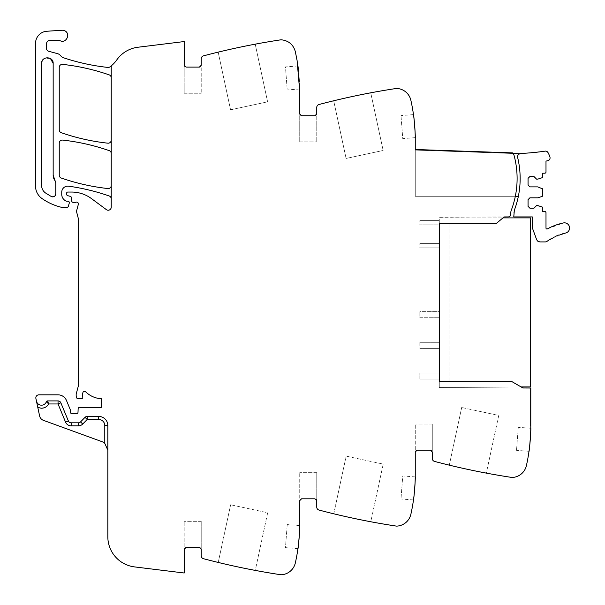 <?xml version="1.0" encoding="UTF-8"?>
<svg xmlns="http://www.w3.org/2000/svg" width="605" height="605" viewBox="0 0 605 605"><rect width="100%" height="100%" fill="white"/><g stroke="black" fill="none" stroke-linecap="round" stroke-linejoin="round"><path stroke-width="0.45" stroke-dasharray="3.02 2.27" d="M314.933 115.744L301.555 115.744L314.933 115.744A1.823 1.823 0 0 0 316.755 113.921A1.823 1.823 0 0 1 314.933 115.744L316.755 113.921L316.755 141.888L316.755 107.44A3.04 3.04 0 0 1 319.016 104.499A729.668 729.668 0 0 1 396.184 88.489A3.645 3.645 0 0 1 396.948 88.459A15.201 15.201 0 0 1 410.878 100.317A182.415 182.415 0 0 1 415.264 140.065L415.264 149.495L512.594 152.891L512.571 153.496A2.465 2.465 0 0 1 513.993 155.114A2.465 2.465 0 0 0 512.571 153.496L415.264 150.1L415.264 196.292L415.264 149.495L512.594 152.891L512.571 153.496L415.264 150.1L415.264 196.292L515.331 196.292A89.381 89.381 0 0 0 513.993 155.114A2.465 2.465 0 0 0 512.571 153.496L512.594 152.891L415.264 149.495L415.264 196.292L515.331 196.292A89.381 89.381 0 0 0 513.993 155.114A89.381 89.381 0 0 1 511.316 210.177A9.12 9.12 0 0 0 510.726 213.414L510.726 214.495A2.435 2.435 0 0 1 508.306 216.923L439.283 217.255L439.283 387.54L522.932 387.979L511.641 381.46L522.932 387.979L511.641 381.46L449.008 381.46L449.008 223.366L449.008 381.46L511.641 381.46L439.283 381.46L439.283 387.54L530.184 388.017L530.184 425.852L530.184 388.017L530.184 425.852L530.184 388.024L530.789 388.024L530.789 425.852L530.184 425.852L530.789 425.852L530.789 388.024L530.789 425.852L530.184 425.852L530.789 425.852A182.415 182.415 0 0 1 526.411 465.6A15.201 15.201 0 0 1 512.473 477.458A3.645 3.645 0 0 1 511.717 477.428A729.668 729.668 0 0 1 434.549 461.418A3.04 3.04 0 0 1 432.288 458.477L432.288 424.029L432.288 451.995L430.465 450.173L417.087 450.173L430.465 450.173A1.823 1.823 0 0 1 431.531 450.521M417.087 450.173A1.823 1.823 0 0 0 415.264 451.995L415.264 424.029L415.264 451.995L417.087 450.173A1.823 1.823 0 0 0 415.264 451.995L415.264 474.494A182.415 182.415 0 0 1 410.878 514.242A15.201 15.201 0 0 1 396.948 526.108A3.645 3.645 0 0 1 396.184 526.07A729.668 729.668 0 0 1 319.016 510.06A3.04 3.04 0 0 1 316.755 507.126L316.755 472.671L316.755 500.645L314.933 498.815L301.555 498.815L314.933 498.815A1.823 1.823 0 0 1 316.755 500.645A1.823 1.823 0 0 0 314.933 498.815M301.555 498.815A1.823 1.823 0 0 0 299.732 500.645L299.732 472.671L299.732 500.645L301.555 498.815A1.823 1.823 0 0 0 299.732 500.637L299.732 523.144A182.415 182.415 0 0 1 295.346 562.884A15.201 15.201 0 0 1 281.416 574.75A3.645 3.645 0 0 1 280.652 574.712A729.668 729.668 0 0 1 203.492 558.71A3.04 3.04 0 0 1 201.223 555.768L201.223 521.313L201.223 549.287L199.4 547.464L186.022 547.464L199.4 547.464A1.823 1.823 0 0 1 201.223 549.287A1.823 1.823 0 0 0 199.408 547.464M186.022 547.464A1.823 1.823 0 0 0 184.2 549.287L184.2 521.313L184.2 549.287L186.022 547.464A1.823 1.823 0 0 0 184.2 549.287L184.2 573.003L134.522 566.9A30.401 30.401 0 0 1 107.826 536.726L107.826 425.549A9.12 9.12 0 0 0 98.706 416.429L87.211 416.429A3.04 3.04 0 0 0 85.04 417.337L80.556 421.904L85.04 417.337L87.211 419.469L87.211 416.429A3.04 3.04 0 0 0 85.04 417.337L80.556 421.904L82.726 424.029L87.211 419.469L98.706 419.469L98.706 416.429A9.12 9.12 0 0 1 107.826 425.549A9.12 9.12 0 0 0 98.706 416.429A9.12 9.12 0 0 1 107.826 425.549A9.12 9.12 0 0 0 98.706 416.429M82.726 424.029A6.08 6.08 0 0 1 78.385 425.852L78.385 422.812A3.04 3.04 0 0 0 80.556 421.904A3.04 3.04 0 0 1 78.385 422.812L71.171 422.812L78.385 422.812A3.04 3.04 0 0 0 80.556 421.904A3.04 3.04 0 0 1 78.385 422.812A3.04 3.04 0 0 0 80.556 421.904M58.042 400.918L47.523 400.918L48.695 403.958L58.042 403.958L58.042 400.918A3.04 3.04 0 0 1 59.729 401.433A3.04 3.04 0 0 0 58.042 400.918A3.04 3.04 0 0 1 60.848 402.801A3.04 3.04 0 0 0 59.729 401.433A3.04 3.04 0 0 1 60.848 402.801L58.042 403.958L65.552 422.101L68.365 420.936L60.848 402.801A3.04 3.04 0 0 0 58.042 400.918L47.523 400.918L58.042 400.918A3.04 3.04 0 0 1 60.848 402.801L68.365 420.936A3.04 3.04 0 0 0 71.171 422.812A3.04 3.04 0 0 1 68.365 420.936L68.365 420.936A3.04 3.04 0 0 0 71.171 422.812A3.04 3.04 0 0 1 68.365 420.936A3.04 3.04 0 0 0 71.171 422.812L71.171 425.852L78.385 425.852M48.695 403.958L46.373 401.735L47.523 400.918A1.218 1.218 0 0 0 46.373 401.735A1.218 1.218 0 0 1 47.523 400.918A1.218 1.218 0 0 0 46.373 401.735A5.165 5.165 0 0 1 36.444 401.085L35.899 398.514A3.04 3.04 0 0 1 38.871 394.838L58.042 394.838A9.12 9.12 0 0 1 66.467 400.472L70.316 409.767A1.52 1.52 0 0 1 70.43 410.341L70.43 412.171A1.52 1.52 0 0 0 72.502 413.586A3.04 3.04 0 0 1 73.591 413.389L74.854 413.389A3.04 3.04 0 0 1 75.95 413.586A1.52 1.52 0 0 0 78.015 412.224L78.136 408.776A1.52 1.52 0 0 1 79.656 407.309L101.413 407.309L101.413 398.755A24.321 24.321 0 0 1 85.691 391.836A1.671 1.671 0 0 0 82.9 392.607A9.725 9.725 0 0 0 82.779 396.978A1.52 1.52 0 0 1 81.289 398.793L78.121 398.793A1.52 1.52 0 0 1 76.653 397.666L76.359 396.57A6.08 6.08 0 0 1 76.359 393.424L78.189 386.572A6.08 6.08 0 0 0 78.4 384.999L78.4 219.191A3.04 3.04 0 0 0 78.302 218.435L76.669 212.136A3.04 3.04 0 0 1 76.676 210.585L78.332 204.384A1.823 1.823 0 0 0 75.935 202.199A3.04 3.04 0 0 1 74.884 202.388L73.243 202.388A1.52 1.52 0 0 1 71.723 201.004L71.435 197.699A1.52 1.52 0 0 0 70.316 196.36L67.73 195.672A1.52 1.52 0 0 1 66.603 194.197L66.603 193.267A1.218 1.218 0 0 1 67.821 192.05L71.594 192.05A33.441 33.441 0 0 1 91.484 198.614L106.382 209.64A3.04 3.04 0 0 0 111.229 207.197L111.229 198.848A3.04 3.04 0 0 0 109.195 195.982A212.824 212.824 0 0 0 68.66 186.181A6.08 6.08 0 0 0 61.74 192.208L61.74 194.364A7.298 7.298 0 0 0 66.104 201.049A1.52 1.52 0 0 0 66.716 201.178L67.821 201.178A1.52 1.52 0 0 1 69.272 203.129L68.312 206.381A1.218 1.218 0 0 1 67.147 207.258L61.627 207.258A3.04 3.04 0 0 1 60.886 207.16A57.762 57.762 0 0 1 42.047 198.569A15.201 15.201 0 0 1 35.529 186.09L35.529 43.386A12.16 12.16 0 0 1 46.887 31.248L61.922 30.25A5.475 5.475 0 0 1 66.792 38.818A5.475 5.475 0 0 1 60.455 40.868A9.12 9.12 0 0 0 57.407 40.346L50.124 40.346A3.645 3.645 0 0 0 46.472 43.991L46.472 48.347A3.04 3.04 0 0 0 48.725 51.281L57.437 53.618A6.08 6.08 0 0 1 60.629 55.713A6.383 6.383 0 0 0 63.616 57.8A212.824 212.824 0 0 0 107.864 67.427A3.04 3.04 0 0 0 110.004 66.853A30.401 30.401 0 0 0 116.78 59.91A30.401 30.401 0 0 1 137.932 47.243L184.2 41.556L184.2 93.246L184.2 65.272L186.022 67.094A1.823 1.823 0 0 1 184.2 65.272A1.823 1.823 0 0 0 186.022 67.094L199.4 67.094L186.022 67.094M199.4 67.094A1.823 1.823 0 0 0 201.223 65.272L201.223 93.246L201.223 65.272L199.4 67.094A1.823 1.823 0 0 0 201.223 65.279L201.223 58.791A3.04 3.04 0 0 1 203.492 55.857A729.668 729.668 0 0 1 280.652 39.847A3.645 3.645 0 0 1 281.416 39.809C288.691 40.671 293.334 44.626 295.346 51.675C298.265 64.758 299.725 78.007 299.732 91.423L299.732 141.888L299.732 113.921L301.555 115.744A1.823 1.823 0 0 1 299.732 113.921A1.823 1.823 0 0 0 301.555 115.744M521.117 386.935L439.283 386.935L530.487 386.935L530.487 217.898L439.283 217.898L502.959 217.898L496.44 223.366L504.086 216.945L439.283 217.255L439.283 223.366L496.44 223.366L449.008 223.366L496.44 223.366L504.086 216.945M111.229 65.885L111.229 77.735A3.04 3.04 0 0 0 109.187 74.869A212.824 212.824 0 0 0 62.617 64.38A3.04 3.04 0 0 0 59.245 67.405L59.245 129.848A3.04 3.04 0 0 0 61.287 132.722A212.824 212.824 0 0 0 107.864 143.181A3.04 3.04 0 0 0 111.229 140.156L111.229 153.504A3.04 3.04 0 0 0 109.195 150.63A212.824 212.824 0 0 0 62.617 140.08A3.04 3.04 0 0 0 59.245 143.105L59.245 175.178A3.04 3.04 0 0 0 61.287 178.052A212.824 212.824 0 0 0 107.864 188.541A3.04 3.04 0 0 0 111.229 185.516L111.229 198.848M111.229 153.504L111.229 185.516M111.229 77.735L111.229 140.156M53.164 175.178A9.12 9.12 0 0 0 55.123 180.827A3.04 3.04 0 0 1 55.781 182.71A3.04 3.04 0 0 0 55.123 180.827A9.12 9.12 0 0 1 53.164 175.178L53.164 63.449A5.778 5.778 0 0 0 47.387 57.672A5.778 5.778 0 0 0 41.609 63.449L41.609 185.501L41.609 63.449A5.778 5.778 0 0 1 47.387 57.672A5.778 5.778 0 0 1 53.164 63.449L53.164 175.178L53.164 63.449M42.69 60.084L41.609 63.449L41.609 185.501A9.12 9.12 0 0 0 45.458 192.942A51.198 51.198 0 0 0 51.327 196.534A3.04 3.04 0 0 0 55.781 193.834L55.781 182.71A3.04 3.04 0 0 0 55.123 180.827M439.283 311.658L439.283 317.738L439.283 311.658L419.825 311.658L419.825 312.762L419.825 311.658L439.283 311.658M439.283 342.301L439.283 348.382L439.283 342.301L419.825 342.301L419.825 348.382L439.283 348.382L419.825 348.382L419.825 342.301L439.283 342.301L419.825 342.301L439.283 342.301L439.283 348.382L419.825 348.382L439.283 348.382L439.283 342.301M439.283 220.628L439.283 224.886L439.283 220.628L419.825 220.628L419.825 224.886L439.283 224.886L419.825 224.886L419.825 220.628L439.283 220.628L439.283 224.886L419.825 224.886L439.283 224.886L439.283 220.628L419.825 220.628L439.283 220.628M439.283 372.952L439.283 379.032L419.825 379.032L439.283 379.032L419.825 379.032L419.825 377.921L419.825 379.032L419.825 377.921L419.825 379.032L439.283 379.032L439.283 372.952L419.825 372.952L419.825 377.921L419.825 372.952L419.825 377.921L419.825 372.952L439.283 372.952L419.825 372.952L439.283 372.952L439.283 379.032L439.283 372.952M439.283 243.618L439.283 247.876L439.283 243.618L419.825 243.618L419.825 247.876L439.283 247.876L419.825 247.876L419.825 243.618L439.283 243.618L419.825 243.618L439.283 243.618L439.283 247.876L419.825 247.876L439.283 247.876L439.283 243.618M449.296 465.154L461.698 407.49L449.296 465.154A729.668 729.668 0 0 0 486.329 473.118L498.732 415.454L461.698 407.49L498.732 415.454L486.329 473.118M431.539 450.528A1.823 1.823 0 0 1 432.288 451.995A1.823 1.823 0 0 0 430.465 450.173M333.763 513.796L346.166 456.132L333.763 513.796A729.668 729.668 0 0 0 370.797 521.76L383.207 464.103L346.166 456.132L383.207 464.103L370.797 521.76M218.231 562.446L230.641 504.782L218.231 562.446A729.668 729.668 0 0 0 255.272 570.409L267.675 512.745L230.641 504.782L267.675 512.745L255.272 570.409M107.826 450.173L107.826 425.549L107.826 450.173M40.966 408.201A8.205 8.205 0 0 1 37.775 407.324L36.444 401.085A5.165 5.165 0 0 0 46.373 401.735A5.165 5.165 0 0 1 41.163 405.168A5.165 5.165 0 0 0 46.373 401.735A5.165 5.165 0 0 1 36.444 401.085A5.165 5.165 0 0 0 41.163 405.168A5.165 5.165 0 0 1 36.444 401.085M37.775 407.324L39.597 415.915A6.08 6.08 0 0 0 43.469 420.362L101.829 441.605A9.12 9.12 0 0 1 104.786 443.374L104.786 425.549L107.826 425.549M255.212 44.165A729.668 729.668 0 0 0 218.163 52.136L230.565 109.8L267.614 101.829L255.212 44.165L267.614 101.829L230.565 109.8L218.163 52.136M299.687 87.392L299.173 77.198L299.687 87.392M299.165 77.107L298.31 68.713L299.165 77.107M370.736 92.815A729.668 729.668 0 0 0 333.695 100.778L346.098 158.442L383.147 150.471L370.736 92.815A729.668 729.668 0 0 0 333.695 100.778L346.098 158.442L383.147 150.471L370.736 92.815M51.327 196.534A51.198 51.198 0 0 1 45.458 192.942A9.12 9.12 0 0 1 41.609 185.501A9.12 9.12 0 0 0 45.458 192.942A51.198 51.198 0 0 0 51.327 196.534A3.04 3.04 0 0 0 55.781 193.834L55.781 182.71L55.781 193.834M419.825 317.738L439.283 317.738L419.825 317.738L419.825 316.634L419.825 317.738M419.825 312.762L419.825 316.634L419.825 312.762M530.774 428.264L518.288 427.311L516.519 450.347L518.288 427.311M529.004 451.307L516.519 450.347M432.288 424.029L415.264 424.029L432.288 424.029M415.249 476.914L402.756 475.954L400.986 498.989L402.756 475.954M413.48 499.949L400.986 498.989M316.755 472.671L299.732 472.671L316.755 472.671M297.947 548.599L285.462 547.638L287.224 524.595L285.462 547.638M299.717 525.556L287.224 524.595M201.223 521.313L184.2 521.313L201.223 521.313M184.2 93.246L201.223 93.246L184.2 93.246M297.947 65.968L285.462 66.921L287.224 89.963L285.462 66.921M299.717 89.003L287.224 89.963M299.732 141.888L316.755 141.888L299.732 141.888M415.249 137.653L402.756 138.606L400.986 115.57L402.756 138.606M413.48 114.61L400.986 115.57M87.211 416.429A3.04 3.04 0 0 0 86.039 416.663A3.04 3.04 0 0 1 87.211 416.429A3.04 3.04 0 0 0 85.04 417.337A3.04 3.04 0 0 1 86.039 416.663A3.04 3.04 0 0 0 85.04 417.337M53.437 196.799A3.04 3.04 0 0 0 55.04 195.823M50.487 58.579L44.936 58.216L42.736 60.024M520.224 153.768L545.075 151.137L548.017 152.589L549.93 157.013C550.293 158.843 549.59 160.075 547.827 160.688L545.997 161.111L545.997 171.986L544.78 173.204L542.647 173.204L542.647 177.106A0.605 0.605 0 0 1 542.231 177.689L536.567 179.133L533.988 176.547L529.882 176.547L528.059 178.369L528.059 185.062L529.882 186.885L537.784 186.885L542.231 188.329A0.605 0.605 0 0 1 542.647 188.904L542.647 195.808A0.605 0.605 0 0 1 542.231 196.383L537.784 197.827L529.882 197.827L528.059 199.658L528.059 206.343L529.882 208.165L533.988 208.165L536.567 205.579L542.231 207.023A0.605 0.605 0 0 1 542.647 207.606L542.647 211.508L544.78 211.508L545.997 212.726L545.997 228.115L547.343 228.917L563.338 222.958C569.789 221.256 572.08 231.987 565.501 233.069L555.466 236.396L545.876 241.841L539.796 241.917A3.343 3.343 0 0 1 536.658 239.709L532.642 228.682A2.896 2.896 0 0 1 532.468 227.699L532.468 217.429A0.923 0.923 0 0 0 532.317 216.923L513.766 216.923L513.766 213.414A9.143 9.143 0 0 1 514.356 210.177C520.338 194.129 521.684 177.704 518.394 160.892A89.396 89.396 0 0 0 517.646 157.497L518.394 160.892A89.381 89.381 0 0 1 518.372 196.292A89.381 89.381 0 0 0 518.394 160.892L517.646 157.497C517.404 155.493 518.258 154.245 520.224 153.768C518.258 154.245 517.396 155.493 517.646 157.497A3.04 3.04 0 0 1 520.224 153.768L512.571 153.496M518.372 196.292L515.331 196.292M439.283 223.366L439.283 381.46M85.683 391.828A1.671 1.671 0 0 1 85.691 391.836A24.321 24.321 0 0 0 101.413 398.755M104.786 425.549A6.08 6.08 0 0 0 98.706 419.469M65.552 422.101A6.08 6.08 0 0 0 71.171 425.852M47.523 400.918L46.373 401.735"/><path stroke-width="0.91" d="M37.775 407.324L36.444 401.085A5.165 5.165 0 0 0 46.373 401.735L48.695 403.958L47.523 400.918L58.042 400.918L58.042 403.958L60.848 402.801L68.365 420.936L65.552 422.101L58.042 403.958L48.695 403.958A8.205 8.205 0 0 1 40.966 408.201L37.775 407.324L39.597 415.915A6.08 6.08 0 0 0 43.469 420.362L101.829 441.605A9.12 9.12 0 0 1 104.786 443.374L107.826 450.173L104.786 443.374L104.786 425.549L107.826 425.549L107.826 536.726A30.401 30.401 0 0 0 134.522 566.9L184.2 573.003L184.2 549.287L186.022 547.464L199.4 547.464L201.223 549.287L201.223 555.768A3.04 3.04 0 0 0 203.492 558.71A729.668 729.668 0 0 0 278.897 574.447A729.675 729.675 0 0 0 280.652 574.712A3.645 3.645 0 0 0 281.416 574.75A15.201 15.201 0 0 0 295.346 562.884A182.415 182.415 0 0 0 299.732 523.144L299.732 500.645A1.823 1.823 0 0 1 299.732 500.637L301.555 498.815L314.933 498.815A1.823 1.823 0 0 1 314.94 498.815L316.755 500.645L316.755 507.126A3.04 3.04 0 0 0 319.016 510.06A729.668 729.668 0 0 0 394.43 525.805A729.675 729.675 0 0 0 396.184 526.07A3.645 3.645 0 0 0 396.948 526.108A15.201 15.201 0 0 0 410.878 514.242A182.415 182.415 0 0 0 415.264 474.494L415.264 451.995L417.087 450.173L430.465 450.173L432.288 451.995L432.288 458.477A3.04 3.04 0 0 0 434.549 461.418A729.668 729.668 0 0 0 509.962 477.156A729.675 729.675 0 0 0 511.717 477.428A3.645 3.645 0 0 0 512.473 477.458A15.201 15.201 0 0 0 526.411 465.6A182.415 182.415 0 0 0 530.789 425.852L530.789 388.024L522.932 387.979L511.641 381.46L439.283 381.46L439.283 223.366L439.283 381.46M439.283 223.366L496.44 223.366L504.086 216.945L502.959 217.898L530.487 217.898L530.487 386.935L521.117 386.935M504.086 216.945L508.298 216.923A2.435 2.435 0 0 0 508.321 216.923L508.298 216.923A2.435 2.435 0 0 0 510.726 214.495L510.726 213.414A9.12 9.12 0 0 1 511.316 210.177A89.381 89.381 0 0 0 513.993 155.114A2.465 2.465 0 0 0 512.571 153.496L512.594 152.891L415.264 149.495L415.264 140.065A182.415 182.415 0 0 0 410.878 100.317A15.201 15.201 0 0 0 396.948 88.459A3.645 3.645 0 0 0 396.184 88.489A729.668 729.668 0 0 0 319.016 104.499A3.04 3.04 0 0 0 316.755 107.44L316.755 113.921L314.933 115.744L301.555 115.744L299.732 113.921L299.732 91.423L297.1 60.568L295.346 51.675C293.334 44.626 288.691 40.671 281.416 39.809A3.645 3.645 0 0 0 280.652 39.847A729.675 729.675 0 0 0 278.897 40.111A729.668 729.668 0 0 0 203.492 55.857A3.04 3.04 0 0 0 201.223 58.791L201.223 65.272L199.4 67.094L186.022 67.094L184.2 65.272L184.2 41.556L137.932 47.243A30.401 30.401 0 0 0 116.78 59.91A30.401 30.401 0 0 1 111.229 65.885L111.229 207.197A3.04 3.04 0 0 1 106.382 209.64L91.484 198.614A33.441 33.441 0 0 0 71.594 192.05L67.821 192.05A1.218 1.218 0 0 0 66.603 193.267L66.603 194.197A1.52 1.52 0 0 0 67.73 195.672L70.316 196.36A1.52 1.52 0 0 1 71.435 197.699L71.723 201.004A1.52 1.52 0 0 0 73.243 202.388L74.884 202.388A3.04 3.04 0 0 0 75.935 202.199A1.823 1.823 0 0 1 78.332 204.384L76.676 210.585A3.04 3.04 0 0 0 76.669 212.136L78.302 218.435A3.04 3.04 0 0 1 78.4 219.191L78.4 384.999A6.08 6.08 0 0 1 78.189 386.572L76.359 393.424A6.08 6.08 0 0 0 76.359 396.57L76.653 397.666A1.52 1.52 0 0 0 78.121 398.793L81.289 398.793A1.52 1.52 0 0 0 82.779 396.978A9.725 9.725 0 0 1 82.9 392.607A1.671 1.671 0 0 1 85.683 391.828A24.321 24.321 0 0 0 101.413 398.755L101.413 407.309L79.656 407.309A1.52 1.52 0 0 0 78.136 408.776L78.015 412.224A1.52 1.52 0 0 1 75.95 413.586A3.04 3.04 0 0 0 74.854 413.389L73.591 413.389A3.04 3.04 0 0 0 72.502 413.586A1.52 1.52 0 0 1 70.43 412.171L70.43 410.341A1.52 1.52 0 0 0 70.316 409.767L66.467 400.472A9.12 9.12 0 0 0 58.042 394.838L38.871 394.838A3.04 3.04 0 0 0 35.899 398.514L36.444 401.085M47.523 400.918A1.218 1.218 0 0 0 46.373 401.735M104.786 425.549A6.08 6.08 0 0 0 98.706 419.469L87.211 419.469L82.726 424.029A6.08 6.08 0 0 1 78.385 425.852L71.171 425.852L71.171 422.812L78.385 422.812L71.171 422.812A3.04 3.04 0 0 1 68.365 420.936L60.848 402.801A3.04 3.04 0 0 0 58.042 400.918M78.385 425.852L78.385 422.812A3.04 3.04 0 0 0 80.556 421.904L85.04 417.337L87.211 419.469L87.211 416.429A3.04 3.04 0 0 0 85.04 417.337M87.211 416.429L98.706 416.429A9.12 9.12 0 0 1 107.826 425.549M530.774 428.264C531.228 427.591 529.352 452.041 529.004 451.307C529.352 452.041 531.228 427.591 530.774 428.264M449.296 465.154A729.668 729.668 0 0 0 486.329 473.118M430.465 450.173L417.087 450.173M415.249 476.914C415.695 476.233 413.82 500.69 413.48 499.949C413.82 500.69 415.695 476.233 415.249 476.914M333.763 513.796A729.668 729.668 0 0 0 370.797 521.76M314.933 498.815L301.555 498.815M299.717 525.556C300.163 524.883 298.288 549.332 297.947 548.599C298.288 549.332 300.163 524.883 299.717 525.556M218.231 562.446A729.668 729.668 0 0 0 255.272 570.409M186.022 547.464L199.4 547.464A1.823 1.823 0 0 1 199.408 547.464M111.229 198.848A3.04 3.04 0 0 0 109.195 195.982A212.824 212.824 0 0 0 68.66 186.181A6.08 6.08 0 0 0 61.74 192.208L61.74 194.364A7.298 7.298 0 0 0 66.104 201.049A1.52 1.52 0 0 0 66.716 201.178L67.821 201.178A1.52 1.52 0 0 1 69.272 203.129L68.312 206.381A1.218 1.218 0 0 1 67.147 207.258L61.627 207.258A3.04 3.04 0 0 1 60.886 207.16A57.762 57.762 0 0 1 42.047 198.569A15.201 15.201 0 0 1 35.529 186.09L35.529 43.386A12.16 12.16 0 0 1 46.887 31.248L61.922 30.25A5.475 5.475 0 0 1 64.115 30.552C70.876 32.594 66.996 43.545 60.455 40.868A9.12 9.12 0 0 0 57.407 40.346L50.124 40.346A3.645 3.645 0 0 0 46.472 43.991L46.472 48.347A3.04 3.04 0 0 0 48.725 51.281L57.437 53.618A6.08 6.08 0 0 1 60.629 55.713A6.383 6.383 0 0 0 63.616 57.8A212.824 212.824 0 0 0 107.864 67.427A3.04 3.04 0 0 0 110.004 66.853A30.401 30.401 0 0 0 111.229 65.885M186.022 67.094L199.4 67.094M255.212 44.165A729.668 729.668 0 0 0 218.163 52.136M299.717 89.003L299.687 87.392L299.717 89.003M298.31 68.713L297.947 65.968L298.31 68.713M301.555 115.744L314.933 115.744M415.249 137.653C415.695 138.326 413.82 113.869 413.48 114.61C413.82 113.869 415.695 138.326 415.249 137.653M111.229 153.504A3.04 3.04 0 0 0 109.195 150.63A212.824 212.824 0 0 0 62.617 140.08A3.04 3.04 0 0 0 59.245 143.105L59.245 175.178A3.04 3.04 0 0 0 61.287 178.052A212.824 212.824 0 0 0 107.864 188.541A3.04 3.04 0 0 0 111.229 185.516M111.229 77.735A3.04 3.04 0 0 0 109.187 74.869A212.824 212.824 0 0 0 62.617 64.38A3.04 3.04 0 0 0 59.245 67.405L59.245 129.848A3.04 3.04 0 0 0 61.287 132.722A212.824 212.824 0 0 0 107.864 143.181A3.04 3.04 0 0 0 111.229 140.156M53.164 175.178L53.164 63.449C53.52 56 41.253 56 41.609 63.449L41.609 185.501C41.692 188.601 42.97 191.082 45.458 192.942L51.327 196.534C53.807 197.283 55.297 196.383 55.781 193.834L55.781 182.71L53.164 175.178A9.12 9.12 0 0 0 55.123 180.827M51.327 196.534A3.04 3.04 0 0 0 53.437 196.799M55.04 195.823A3.04 3.04 0 0 0 55.781 193.834M53.164 63.449L50.472 58.572M520.224 153.768A5.188 5.188 0 0 1 521.933 153.39A231.269 231.269 0 0 0 545.075 151.137A2.881 2.881 0 0 1 548.017 152.589A24.185 24.185 0 0 1 549.93 157.013A2.881 2.881 0 0 1 547.827 160.688L545.997 161.111L545.997 171.986A1.218 1.218 0 0 1 544.78 173.204L542.647 173.204L542.231 177.689L537.784 179.133L536.567 179.133L533.988 176.547L529.882 176.547L528.059 178.369L528.059 185.062L529.882 186.885L537.784 186.885L542.647 188.904L542.647 195.808L542.231 196.383L537.784 197.827L529.882 197.827L528.059 199.658L528.059 206.343L529.882 208.165L533.988 208.165L536.567 205.579L537.784 205.579L542.231 207.023L542.647 211.508L544.78 211.508A1.218 1.218 0 0 1 545.997 212.726L545.997 228.115A0.915 0.915 0 0 0 547.343 228.917A58.783 58.783 0 0 1 563.338 222.958A5.165 5.165 0 0 1 569.471 226.935A5.165 5.165 0 0 1 565.501 233.069L565.04 233.167A0.915 0.915 0 0 1 563.724 233.485L562.589 233.787A0.915 0.915 0 0 1 561.289 234.165L560.169 234.528A0.915 0.915 0 0 1 558.891 234.982L557.795 235.398A0.915 0.915 0 0 1 557.258 235.942A0.915 0.915 0 0 0 557.258 235.942A0.915 0.915 0 0 1 556.547 235.92L555.466 236.396A0.915 0.915 0 0 1 554.248 236.978L553.189 237.508A0.915 0.915 0 0 1 552.72 238.105A0.915 0.915 0 0 0 552.72 238.105A0.915 0.915 0 0 1 552.002 238.151L550.981 238.741A0.915 0.915 0 0 1 549.832 239.444L548.841 240.087A0.915 0.915 0 0 1 547.722 240.851L547.139 241.274A3.365 3.365 0 0 1 545.165 241.917L539.796 241.917L537.58 241.07L536.658 239.709L532.642 228.682L532.468 217.429A0.923 0.923 0 0 0 532.317 216.923L513.766 216.923L514.356 210.177A89.381 89.381 0 0 0 517.646 157.497A3.04 3.04 0 0 1 520.224 153.768L512.571 153.496M515.331 196.292L518.372 196.292M65.552 422.101A6.08 6.08 0 0 0 71.171 425.852M48.695 403.958C46.94 406.87 44.362 408.284 40.966 408.201M82.726 424.029L80.556 421.904M98.706 419.469L98.706 416.429"/></g></svg>
